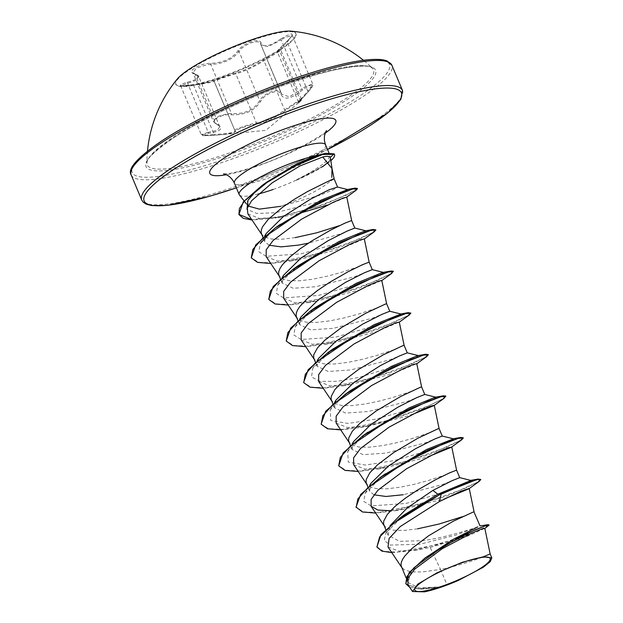 <?xml version="1.0" encoding="UTF-8"?>
<svg xmlns="http://www.w3.org/2000/svg" width="623" height="623" viewBox="0 0 623 623"><rect width="100%" height="100%" fill="white"/><g stroke="black" fill="none" stroke-linecap="round" stroke-linejoin="round"><path stroke-width="0.47" stroke-dasharray="3.12 2.34" d="M251.287 40.581A65.174 11.79 157.2 0 0 175.826 84.393A65.174 11.79 157.2 0 0 195.365 84.962A65.174 11.79 157.2 0 0 220.526 77.688A65.174 11.79 157.2 0 0 282.725 48.236A65.174 11.79 157.2 0 0 295.987 33.876A65.174 11.79 157.2 0 0 251.287 40.581M177.399 78.88A65.174 11.79 157.2 0 0 175.593 83.825A65.174 11.79 157.2 0 0 220.293 77.12A65.174 11.79 157.2 0 0 295.754 33.315A65.174 11.79 157.2 0 0 290.957 31.15M280.747 39.023C269.712 46.491 263.132 47.769 261.006 42.855C260.258 40.277 256.91 39.95 250.968 41.85C244.847 44.155 240.486 47.177 237.877 50.915C232.161 58.578 223.205 62.713 211.018 63.32C199.695 63.11 185.654 71.785 194.158 73.724C200.622 76.637 198.254 79.495 187.056 82.291C176.099 85.787 178.194 86.574 193.348 84.635L209.593 81.948L236.226 72.743C244.239 70.563 253.187 66.435 263.062 60.353L279.906 49.949C275.724 52.511 278.092 49.661 287.008 41.383C295.645 32.326 293.558 31.539 280.747 39.023L281.316 39.919L284.29 37.886L292.257 35.316L287.164 42.123L279.945 48.944L277.453 52.106L280.903 50.331L301.454 99.228L298.472 102.117L298.401 102.974L308.081 91.908L307.817 91.246L312.746 84.05L292.242 35.262C293.542 34.413 291.782 36.461 286.962 41.406L287.008 41.383M224.062 134.467L214.164 135.284C200.746 136.016 198.924 135.339 208.705 133.244C221.399 131.336 224.007 128.19 216.524 123.813C208.806 121.236 221.11 113.651 231.164 114.78C245.073 115.224 254.939 110.668 260.772 101.105C262.813 97.468 266.496 94.626 271.823 92.578C277.009 90.95 280.023 91.464 280.848 94.104C283.776 100.599 291.027 99.189 302.599 89.883C313.237 82.555 315.051 83.233 308.035 91.931C298.806 102.164 296.198 105.31 300.208 101.378C305.153 97.344 292.865 104.929 285.583 110.403C275.187 118.269 265.328 122.824 256.006 124.063C252.611 124.514 248.219 125.675 242.814 127.559C237.706 129.343 235.416 130.511 235.938 131.064L233.851 132.831L224.093 134.467L214.164 135.284L214.117 134.521L220.651 134.077C231.25 133.174 235.985 131.975 234.863 130.495L214.117 81.317L234.863 130.495C232.278 130.114 250.391 123.798 256.45 122.972C263.085 122.529 270.935 119.336 280.023 113.386L284.625 109.96C292.615 104.298 305.831 96.144 300.356 100.248C296.564 104.205 299.056 101.199 307.817 91.246L286.962 41.406C273.419 54.294 278.388 50.455 277.453 52.106L277.453 52.106M224.093 134.467L265.842 130.339L300.208 101.378A0.942 0.833 -132.2 0 0 300.356 100.248L279.704 51.117L259.121 63.663C249.807 68.787 242.036 72.175 235.798 73.841C229.91 75.219 211.921 81.488 214.211 81.364C214.818 81.668 209.998 82.664 199.749 84.354L184.774 86.324L180.779 85.857L196.393 80.157L198.729 76.637L192.85 72.595L196.595 67.977L207.404 64.675L210.792 64.496C223.525 63.717 232.924 59.372 238.998 51.468C241.389 47.893 245.446 45.027 251.162 42.87C256.707 41.102 259.846 41.461 260.593 43.937L260.827 44.786L268.139 46.608L281.316 39.919L301.968 89.042L289.29 96.814L281.573 94.135L260.593 43.937A0.942 0.857 -9.2 0 1 260.531 43.742L260.445 43.423M308.035 91.931L308.081 91.908C311.757 88.209 313.314 85.592 312.738 84.043L304.881 86.87L301.968 89.042L302.599 89.883M281.074 92.508L281.3 93.224A0.942 0.825 168.5 0 0 281.246 93.068C280.412 90.335 277.212 89.844 271.644 91.589C265.904 93.785 261.909 96.783 259.651 100.599C254.192 109.897 244.792 114.243 231.445 113.62L227.995 113.659L217.084 116.696L213.409 121.493L215.698 123.338A0.942 0.732 -66.5 0 0 216.524 123.813M231.413 152.292A122.754 22.21 157.2 0 0 372.554 68.359L372.554 68.359A122.754 22.21 157.2 0 0 289.352 82.415A122.754 22.21 157.2 0 0 146.896 163.218L146.896 163.218A122.754 22.21 157.2 0 0 231.413 152.292M334.169 178.933L330.868 180.577A44.155 7.99 -22.8 0 1 281.9 205.894A44.155 7.99 -22.8 0 1 280.638 206.33L320.767 194.952L333.383 189.719L337.588 187.071M273.108 189.47A49.451 8.948 157.2 0 0 296.789 179.883L324.552 165.438A49.038 8.87 157.2 0 0 331 160.57M328.742 161.848L330.688 158.164M259.191 188.029L266.426 182.321M239.419 194.944A49.451 8.948 157.2 0 0 257.969 194.08M296.789 179.883L296.712 179.704C319.996 167.751 330.953 159.363 329.583 154.551L321.881 154.052M328.921 152.791L329.84 154.979L329.583 154.551L334.13 153.865M483.277 556.806C503.618 547.726 477.389 561.798 440.5 569.422L446.987 584.833A44.155 7.99 -22.8 0 1 441.956 586.656A44.155 7.99 -22.8 0 1 441.715 586.741L419.092 587.948L407.995 582.458L411.515 571.12L427.292 556.308M388.012 546.994L398.813 551.106L419.466 549.556L430.158 547.43L440.5 569.422L421.95 572L411.235 571.828L404.039 569.656L401.399 566.766M477.794 526.91C471.004 529.254 445.305 537.68 422.62 540.663L399.584 541.356L388.176 535.313L389.842 525.937L385.816 532.875L384.321 540.6L390.38 545.094L419.964 544.237L456.192 534.993L480.029 525.921M474.064 511.74L461.97 516.825M459.735 477.654L442.501 484.546L403.307 494.724M456.581 470.139L445.749 474.757L428.429 480.489L414.451 484.25L400.153 487.209L386.976 488.798L376.261 488.627L369.065 486.454L366.425 483.565M442.229 436.045L425.018 442.945L385.824 453.123L363.147 454.673L352.096 449.479L353.537 441.614M439.09 428.538L428.266 433.156L410.946 438.888L396.96 442.649L382.662 445.609L369.494 447.197L358.778 447.026L351.582 444.853L348.935 441.964M424.746 394.445L407.528 401.344L368.333 411.523L345.672 413.072L334.613 407.878L336.054 400.013M421.6 386.938L410.775 391.556L393.456 397.287L379.477 401.048L365.171 404.008L352.003 405.596L341.287 405.425L334.092 403.252L331.452 400.363M407.255 352.844L390.06 359.736L350.85 369.922L328.181 371.472L317.123 366.277L318.563 358.412M404.117 345.337L393.292 349.955L375.973 355.686L361.986 359.448L347.689 362.407L334.52 363.996L323.804 363.824L316.601 361.651L313.961 358.762M389.772 311.243L372.562 318.143L333.36 328.321L310.69 329.871L299.632 324.676L301.08 316.811M386.626 303.736L375.801 308.354L358.482 314.085L344.503 317.847L330.198 320.806L317.029 322.395L306.314 322.223L299.118 320.051L296.47 317.162M372.305 269.65L355.079 276.534L315.877 286.72L293.207 288.27L282.149 283.076L283.59 275.21M369.143 262.135L358.318 266.753L340.991 272.485L327.013 276.246L312.715 279.205L299.538 280.802L288.823 280.623L281.627 278.45L278.987 275.561M354.814 228.057L341.326 233.641L308.33 243.172M351.652 220.534L339.558 225.619M417.636 528.81L404.467 530.399L393.752 530.228L386.556 528.055L383.908 525.166M373.901 494.81L369.587 491.08L371.028 483.214M268.972 245.205L264.658 241.475L266.099 233.609M295.224 237.604L282.055 239.201L271.34 239.022L264.144 236.849L261.496 233.96M430.158 547.43L466.059 536.769L484.834 528.32M407.995 584.763L418.633 588.937L439.207 587.551L424.473 591.85M458.341 580.441L446.987 584.833M404.545 514.668L385.816 532.875M376.744 546.698L383.519 551.316L397.497 552.188L437.829 544.619L474.905 531.987L485.582 527.113L488.993 524.737M405.768 583.587L417.823 588.719L441.715 586.741M391.797 552.64L414.24 550.467L462.087 537.314L488.432 525.867M409.693 587.294L421.561 589.194L438.693 587.629L441.59 586.773M439.207 587.551L438.693 587.629M247.884 213.853L259.433 218.432L281.3 217.053L298.845 213.494M327.355 205.076L346.583 197.18M266.216 256.707L277.445 261.084L298.729 259.643L341.342 248.569L364.307 238.85M283.706 298.308L294.913 302.685L316.211 301.244L358.825 290.17L381.798 280.451M301.189 339.909L312.403 344.285L333.702 342.845L376.331 331.771L399.281 322.052M318.672 381.51L329.902 385.886L351.193 384.446L393.798 373.379L416.771 363.653M336.171 423.11L347.361 427.487L368.676 426.046L410.261 415.323M353.654 464.711L364.883 469.088L386.167 467.647L427.744 456.932M390.489 510.735L403.657 509.248L445.235 498.525M470.567 481.205L448.194 491.181L406.048 503.439L371.028 505.907L363.762 501.351L365.21 493.112L383.005 475.559M451.784 440.453L427.433 450.764M424.294 451.862L393.931 460.654L365.467 465.046L348.257 462.118L347.72 451.511L365.522 433.958M435.08 397.279L435.703 397.17M434.301 398.852L409.942 409.163M406.803 410.261L376.44 419.053L347.984 423.445L330.774 420.517L330.237 409.911L342.424 396.804M417.589 355.678L418.469 355.632L415.268 358.1L402.598 363.746L359.502 377.32L337.23 381.315L320.175 381.408L311.516 376.977L312.746 368.31L332.955 348.981M400.612 314.802L378.239 324.778L336.101 337.035L301.08 339.504L293.815 334.948L295.263 326.709L315.472 307.38M382.615 272.477L383.246 272.368M383.129 273.201L360.756 283.177L318.61 295.434L283.59 297.903L276.324 293.347L277.772 285.108L297.981 265.78M365.639 231.6L343.265 241.576L301.127 253.834L266.107 256.302L258.833 251.747L260.282 243.507L264.611 236.156M272.477 230.401L278.084 225.962M345.578 191.316L325.416 199.788M321.951 201.003L275.366 212.747L256.808 213.479L247.02 209.359M480.668 479.188L476.852 482.451L464.626 488.533L422.76 503.625L378.309 512.581L363.225 511.857L356.037 507.099M463.193 437.782L458.497 441.357L445.741 447.548L403.906 462.422L360.296 471.011L345.578 470.217L338.546 465.498M445.702 396.181L441.216 399.639L429.006 405.62L388.604 420.182M387.015 420.65L343.273 429.387L328.376 428.686L321.133 424.068M428.219 354.58L423.554 358.132L410.876 364.299L369.237 379.134L325.673 387.786L310.854 387.078L303.65 382.467M410.713 312.785L406.897 316.048L394.678 322.13L352.805 337.222L308.362 346.178L293.277 345.454L286.082 340.695M393.23 271.184L389.414 274.447L377.188 280.529L335.322 295.629L290.871 304.577L275.787 303.853L268.599 299.095M375.739 229.583L371.923 232.846L359.697 238.928L317.831 254.028L273.38 262.976L258.296 262.252L251.108 257.494M357.353 188.465L345.858 195.365L316.967 206.688L281.323 216.516L251.793 219.678M479.103 481.447L446.722 496.134L394.304 510.86L375.677 513.072M461.612 439.846L429.239 454.533L376.814 469.259L358.194 471.479M444.129 398.245L423.57 408.338L387.156 421M385.629 421.436L359.323 427.658L340.703 429.878M426.638 356.644L394.266 371.331L341.84 386.058L323.212 388.277M409.155 315.043L376.775 329.731L324.349 344.457L305.729 346.676M391.665 273.442L359.292 288.13L306.866 302.856L288.239 305.075M374.182 231.842L341.801 246.529L289.376 261.255L270.756 263.474M355.982 190.334L324.856 204.328L274.743 218.143L252.027 220.028M296.712 179.704A49.038 8.87 157.2 0 0 334.387 154.286M296.384 180.265A49.038 8.87 157.2 0 0 324.552 165.438M211.018 63.32A0.942 0.491 -90 0 0 210.792 64.496L231.445 113.62A0.942 0.459 95.1 0 1 231.164 114.78M237.877 50.915A0.942 0.724 -148.6 0 1 238.998 51.468L259.651 100.599A0.942 0.693 25.6 0 0 260.772 101.105M261.006 42.855A0.942 0.857 -9.2 0 0 260.531 43.742L281.3 93.224A0.942 0.825 168.5 0 1 280.848 94.104M285.583 110.403A0.942 0.568 52.2 0 1 284.625 109.96L263.981 60.828A0.942 0.568 -121.8 0 0 263.062 60.353M256.006 124.063A0.942 0.794 84.8 0 0 256.45 122.972L235.798 73.841A0.942 0.802 -104.2 0 1 236.226 72.743M235.938 131.064A0.942 0.927 -58.1 0 1 235.237 130.947L235.237 130.947A0.942 0.927 -58.1 0 1 234.863 130.495L214.211 81.364A0.942 0.934 95.4 0 0 213.432 80.772L213.432 80.772A0.942 0.934 95.4 0 0 213.097 80.803M194.158 73.724A0.942 0.763 107.7 0 1 195.046 74.207L215.698 123.338L219.748 126.64L217.419 130.285L208.246 132.325A0.942 0.413 82.5 0 0 208.705 133.244M187.056 82.291A0.942 0.413 -102.8 0 1 187.593 83.202L208.246 132.325L201.26 134.584L205.325 135.121L214.117 134.521L193.348 84.635C178.778 86.807 181.036 85.289 180.577 85.608L201.26 134.584C201.938 135.308 200.84 136.211 214.164 135.284M279.704 51.117A0.942 0.841 58.1 0 1 279.906 49.949M281.246 93.068L260.593 43.937M290.209 82.976A124.499 22.529 157.2 0 0 149.536 157.175A124.499 22.529 157.2 0 0 231.445 153.842A124.499 22.529 157.2 0 0 372.11 79.643A124.499 22.529 157.2 0 0 290.209 82.976M227.893 158.125A139.536 25.247 157.2 0 0 385.559 74.955A139.536 25.247 157.2 0 0 293.752 78.693A139.536 25.247 157.2 0 0 136.094 161.863A139.536 25.247 157.2 0 0 227.893 158.125M131.173 174.923A141.421 25.59 157.2 0 0 228.166 160.376A141.421 25.59 157.2 0 0 391.914 65.314M236.374 187.866L327.558 149.536A139.536 25.247 -22.8 0 1 239.871 186.62A139.536 25.247 -22.8 0 1 236.358 187.834M402.458 90.39A141.421 25.59 -22.8 0 1 238.71 185.444A141.421 25.59 -22.8 0 1 141.709 199.999M325.58 144.832A49.451 8.948 -22.8 0 1 268.318 178.077A49.451 8.948 -22.8 0 1 234.396 183.162M325.229 133.166A68.312 12.359 -22.8 0 1 256.684 166.349A68.312 12.359 -22.8 0 1 226.305 174.744M175.593 83.825L175.826 84.393M209.593 81.948L195.365 84.962M147.487 151.054A132.94 132.94 0 0 0 146.896 163.218C145.595 159.644 154.59 151.132 173.856 137.683C201.431 119.585 248.632 97.383 290.108 83.046C335.781 66.116 372.305 63.359 372.554 68.359A132.94 132.94 0 0 0 363.45 60.275M223.626 173.949L228.828 173.498C235.86 172.439 245.47 169.822 257.665 165.632C290.388 155.446 330.151 130.666 326.538 130.69M332.23 169.806L332.145 169.207M248.079 206.011L246.381 203.838M407.995 582.458L406.025 577.77M388.176 535.313L385.754 529.55M369.579 491.08L367.928 487.147M352.096 449.479L350.445 445.546M334.606 407.878L332.955 403.945M317.123 366.277L315.472 362.345M299.632 324.676L297.981 320.744M282.149 283.076L280.498 279.143M264.658 241.475L263.007 237.542M414.24 550.467L419.466 549.556M484.865 528.444L484.445 528.756M261.699 234.427L261.987 234.855M279.182 276.028L279.47 276.456M296.673 317.629L296.961 318.057M314.156 359.23L314.444 359.658M331.646 400.83L331.934 401.259M349.129 442.431L349.425 442.86M366.62 484.032L366.908 484.46M384.111 525.633L384.399 526.061M401.594 567.234L401.882 567.662M365.21 493.112L369.532 485.761M347.72 451.511L352.05 444.16M330.237 409.911L334.559 402.559M312.746 368.31L317.068 360.958M295.263 326.709L299.585 319.358M277.772 285.108L282.094 277.757M281.3 217.053L274.743 218.143M298.729 259.643L289.376 261.255M316.211 301.244L306.866 302.856M333.702 342.845L324.349 344.457M351.193 384.446L341.84 386.058M368.676 426.046L359.323 427.658M386.167 467.647L376.814 469.259M403.649 509.248L394.304 510.86M219.748 126.648L198.729 76.637C199.305 76.271 197.935 75.297 194.594 73.709L192.85 72.587L213.409 121.493L216.064 123.806C218.728 125.254 219.958 126.196 219.748 126.64M298.269 103.169L300.255 101.339C301.555 100.225 301.953 99.516 301.454 99.228M298.472 102.117L277.445 52.106M280.514 49.708L281.121 49.287L280.903 50.331M209.562 81.956L193.348 84.635M280.482 49.731L282.725 48.236M295.754 33.315L295.987 33.876"/><path stroke-width="0.93" d="M363.45 60.275A132.94 132.94 0 0 0 290.957 31.15A65.174 11.79 157.2 0 0 251.053 40.02A65.174 11.79 157.2 0 0 177.399 78.88A132.94 132.94 0 0 0 147.487 151.054M462.102 562.678A40.845 7.39 -22.8 0 1 488.977 561.588A40.845 7.39 -22.8 0 1 442.828 585.932A40.845 7.39 -22.8 0 1 415.954 587.03A40.845 7.39 -22.8 0 1 462.102 562.678M322.48 166.816L328.742 161.848M332.145 169.207L330.315 157.323C329.318 156.186 326.802 156.077 322.769 156.988L332.02 168.615L331.786 177.306M280.638 206.33L259.324 209.133L248.086 206.011L247.604 201.377M247.02 209.359L247.954 200.326L256.014 190.895L259.191 188.029M252.027 220.028L243.274 218.346L238.928 214.546L243.235 201.922L261.909 185.592L266.426 182.321L297.194 163.608L315.472 155.812A49.451 8.948 157.2 0 0 296.455 161.318A49.451 8.948 157.2 0 0 239.193 194.563A49.451 8.948 157.2 0 0 239.419 194.944L244.091 200.918M257.969 194.08A49.451 8.948 157.2 0 0 273.108 189.47M261.909 185.592L291.214 167.525L325.455 153.32L315.472 155.812M264.611 236.156L266.099 233.609L283.605 216.337L310.48 199.181L329.03 189.789L337.502 187.048L347.642 189.548L345.578 191.316M263.007 237.542L261.146 232.691L261.31 229.926L262.571 226.749L268.163 219.444L282.725 207.14L294.866 199.002L307.326 191.666C330.447 180.07 338.297 176.379 330.868 180.577M337.588 187.071L334.169 178.933L332.028 168.615M406.025 577.77L401.041 565.497L401.204 562.733L402.466 559.555L404.779 556.043L412.216 548.248L428.562 535.811L453.116 521.287L473.908 511.732L480.029 525.921L488.105 524.675L463.146 535.056L424.894 558.115L409.124 572.63L405.768 583.587M461.97 516.825L439.059 524.036L417.636 528.81M424.894 558.115L453.435 539.253L477.794 526.91M389.943 525.773L407.208 507.932L432.892 490.387L451.831 480.785L459.719 477.646L456.581 470.139L449.938 472.693L435.633 479.687L417.278 490.208L405.137 498.345L394.733 506.647L387.288 514.442L383.721 521.132L383.558 523.896L385.754 529.55M369.532 485.761L371.02 483.214L388.534 465.942L415.409 448.786L434.34 439.184L442.229 436.045L453.451 438.833L451.784 440.453M367.928 487.147L366.067 482.295L366.231 479.531L369.805 472.841L377.242 465.046L393.588 452.617L418.142 438.086L437.805 428.881L439.09 428.538L442.244 436.045M352.05 444.16L353.537 441.614L371.043 424.341L397.918 407.185L416.857 397.583L424.746 394.445L435.96 397.233L434.301 398.852M350.445 445.546L348.584 440.695L348.748 437.93L352.314 431.241L359.759 423.445L376.097 411.016L400.651 396.485L420.323 387.28L421.607 386.938L424.761 394.445M336.054 400.013L353.553 382.74L380.435 365.584L399.382 355.974L407.255 352.844L418.469 355.632M332.955 403.945L331.093 399.094L331.257 396.329L334.831 389.64L342.268 381.844L358.614 369.416L383.168 354.884L402.832 345.679L404.117 345.337L407.271 352.844M317.068 360.958L318.563 358.412L336.077 341.131L362.944 323.983L381.899 314.374L389.772 311.243L400.986 314.031L400.612 314.802M315.472 362.345L313.603 357.493L313.774 354.728L317.341 348.039L324.785 340.244L341.124 327.815L365.678 313.283L385.349 304.079L386.626 303.736L389.788 311.243M299.585 319.358L301.073 316.811L318.571 299.546L345.461 282.383L364.416 272.773L372.281 269.642L369.143 262.135L362.5 264.689L348.195 271.683L329.84 282.203L317.699 290.341L307.295 298.643L299.858 306.438L297.545 309.95L296.283 313.128L296.12 315.892L297.981 320.744M282.094 277.757L283.59 275.21L301.088 257.938L327.971 240.782L346.918 231.18L354.791 228.041L351.652 220.534L345.017 223.089L330.704 230.082L312.349 240.603L300.208 248.741L289.804 257.042L282.367 264.837L280.054 268.349L278.793 271.527L278.629 274.291L280.498 279.143M308.33 243.172L298.386 245.119L281.074 246.872L268.972 245.205M339.558 225.619L316.648 232.831L295.224 237.604M403.307 494.724L385.987 496.476L373.901 494.81M483.277 556.806L490.153 553.94L484.834 528.32L481.4 529.114L471.985 532.984L442.244 548.699L414.739 569.134L408.003 578.097L407.995 584.763L412.519 591.507L424.473 591.85A43.914 7.943 -22.8 0 0 458.341 580.441L483.308 567.234L490.184 561.697L491.827 557.928L483.277 556.806L462.274 562.296L436.988 572.849L417.807 584.117L412.519 591.507M490.153 553.94L491.827 557.928M432.892 490.387L437.837 494.234L404.545 514.668L399.561 518.289L380.949 534.698L376.884 547.041L381.837 551.098L391.797 552.64M459.719 477.646L470.933 480.434L437.837 494.234L440.998 493.844L399.561 518.289M484.445 528.756L489.141 525.08L488.105 524.675M470.054 480.481L478.098 479.064L440.998 493.844L393.565 523.265L379.633 536.964L376.884 547.041M489.141 525.08L485.146 525.874L474.734 530.009L442.961 546.558L414.178 567.569L406.788 576.773L405.838 583.759L409.693 587.294M445.235 498.525L468.917 488.806L479.103 481.447L480.808 479.531L477.584 479.546L469.244 482.062L441.146 494.187L439.254 501.64L400.27 526.536L389.11 538.412L388.012 546.994L401.882 567.662M322.769 156.988L299.975 165.92L272.189 182.835L251.606 200.715L247.284 208.175L247.884 213.853L261.987 234.855M298.845 213.494L327.355 205.076M270.756 263.474L257.587 262.376L251.256 257.844L252.845 249.449L262.727 238.274L299.788 212.957L339.784 193.535L352.602 189.057L357.493 188.613L355.982 190.334L346.583 197.18L343.117 198.067L333.11 202.366L301.664 219.109L273.092 240.501L266.185 249.823L266.216 256.707L279.47 276.456M369.143 262.135L364.307 238.85L360.624 239.785L350.57 243.982L319.124 260.733L290.567 282.118L283.675 291.416L283.706 298.308L296.961 318.057M386.626 303.736L381.798 280.451L378.106 281.386L368.045 285.583L336.622 302.326L308.058 323.703L301.158 333.017L301.189 339.909L314.444 359.658M404.117 345.337L399.281 322.052L395.605 322.979L385.551 327.176L354.09 343.935L325.541 365.319L318.649 374.618L318.672 381.51L331.934 401.259M421.607 386.938L416.771 363.653L413.08 364.587L403.019 368.785L371.581 385.536L343.032 406.912L336.14 416.219L336.171 423.11M410.261 415.323L433.943 405.604L444.129 398.245L445.702 396.181M439.09 428.538L434.254 405.254L430.579 406.18L420.517 410.378L389.087 427.129L360.507 448.521L353.615 457.827L353.654 464.711L366.908 484.46M427.744 456.932L451.426 447.205L448.069 447.781L438 451.987L406.546 468.745L378.005 490.114L371.113 499.412L371.137 506.312L377.92 510.058L390.489 510.735M474.064 511.74L469.228 488.455L460.747 491.282L439.254 501.64M470.933 480.434L470.567 481.205M383.005 475.559L426.381 449.588L453.451 438.833M427.433 450.764L424.294 451.862M365.522 433.958L408.898 407.987L435.08 397.279L443.124 395.87L445.686 395.987M409.942 409.163L406.803 410.261M342.424 396.804L350.445 390.582L391.408 366.386L417.589 355.678L425.641 354.269L428.219 354.58M303.65 382.467L308.175 369.719L327.807 352.673L332.955 348.981L373.925 324.785L400.986 314.031M305.729 346.676L292.561 345.578L286.23 341.046L290.684 328.119L310.316 311.072L315.472 307.38L356.434 283.185L382.615 272.477L390.66 271.067L393.23 271.184L391.665 273.442L381.478 280.802M372.281 269.642L383.495 272.43L383.129 273.201M288.239 305.075L275.078 303.977L268.747 299.445L273.201 286.518L292.833 269.471L297.981 265.78L338.951 241.584L365.125 230.876L366.013 230.829L365.639 231.6M260.282 243.507L272.477 230.401M278.084 225.962L320.97 200.224L347.642 189.548M325.416 199.788L321.951 201.003M247.954 200.326L256.014 190.895M478.098 479.064L480.808 479.531M375.677 513.072L362.516 511.981L356.037 507.099L360.631 494.522L380.271 477.475L427.479 450.328L460.615 437.471L463.193 437.782M358.194 471.479L345.025 470.381L338.694 465.848L343.148 452.921L362.781 435.874L409.989 408.727L443.124 395.87M388.604 420.182L387.015 420.65M321.133 424.068L325.658 411.32L345.29 394.273L392.498 367.126L425.641 354.269M327.807 352.673L375.007 325.525L408.151 312.668L410.861 313.128L409.155 315.043L398.961 322.403M310.316 311.072L357.524 283.924L390.66 271.067M292.833 269.471L340.033 242.324L373.177 229.466L375.887 229.926L374.182 231.842L363.996 239.201M251.256 257.844L255.71 244.917L275.343 227.87L321.982 200.995L354.837 188.162L357.353 188.465M251.793 219.678L238.858 214.374M325.455 153.32L334.13 153.865L330.315 157.323M356.177 507.449L357.812 498.984L367.85 487.7L405.339 462.204L445.422 442.852L458.318 438.374L463.325 437.93L461.612 439.846L451.426 447.205M338.694 465.848L340.322 457.383L350.36 446.099L387.856 420.603L427.931 401.251L440.827 396.773L445.834 396.329M387.156 421L385.629 421.436M340.703 429.878L327.534 428.78L321.203 424.247L322.839 415.782L332.877 404.498L370.366 379.002L410.448 359.65L423.344 355.172L428.351 354.728L426.638 356.644L416.452 364.003M323.212 388.277L310.052 387.179L303.72 382.647L305.348 374.182L315.386 362.898L352.883 337.401L392.957 318.049L405.853 313.571L410.861 313.128M286.23 341.046L287.865 332.581L297.903 321.297L335.392 295.8L375.474 276.448L388.37 271.971L393.37 271.527M268.747 299.445L270.374 290.98L280.412 279.696L317.909 254.2L357.984 234.848L370.88 230.37L375.887 229.926M238.928 214.546L239.364 208.495L244.699 200.746L266.994 182.508L296.423 165.188L312.489 157.806L321.904 154.574L334.278 154.208A49.038 8.87 157.2 0 1 334.535 154.629A49.038 8.87 157.2 0 1 331 160.57M334.535 154.629L334.387 154.286A49.038 8.87 157.2 0 0 334.13 153.865M391.914 65.314A141.421 25.59 157.2 0 0 294.92 79.861A141.421 25.59 157.2 0 0 131.173 174.923L141.709 199.999A141.421 25.59 -22.8 0 1 305.457 104.937A141.421 25.59 -22.8 0 1 402.458 90.39L391.914 65.314L387.459 61.179C385.193 60.088 380.061 58.554 366.153 59.948C347.79 62.066 323.695 68.289 293.854 78.623C246.739 94.914 193.262 120.099 162.058 140.697C137.636 157.284 127.341 168.693 131.173 174.923M236.358 187.834A139.536 25.247 -22.8 0 1 148.547 189.789A139.536 25.247 -22.8 0 1 305.729 107.187A139.536 25.247 -22.8 0 1 401.29 92.508A139.536 25.247 -22.8 0 1 327.542 149.504L387.35 113.293L400.823 99.423L402.458 90.39M239.193 194.563L234.396 183.162A49.451 8.948 -22.8 0 1 291.657 149.925A49.451 8.948 -22.8 0 1 325.58 144.832C322.184 135.869 326.974 129.701 326.538 130.69M226.305 174.744A68.312 12.359 -22.8 0 1 218.728 161.855A68.312 12.359 -22.8 0 1 288.924 127.458A68.312 12.359 -22.8 0 1 325.229 133.166M234.396 183.162C230.37 174.463 222.613 173.576 223.626 173.949M246.381 203.838L244.302 201.19M328.921 152.791L325.58 144.832M346.762 196.977L351.652 220.534M336.163 423.11L349.425 442.86M451.745 446.855L456.581 470.139M371.137 506.312L384.399 526.061M385.419 473.784L380.271 477.475M452.563 438.88L460.615 437.471M367.928 432.183L362.781 435.874M350.445 390.582L345.29 394.273M400.098 314.078L408.151 312.668M365.125 230.876L373.177 229.466M280.498 224.179L275.343 227.87M346.809 189.594L354.837 188.162M334.559 402.559L336.046 400.013M366.013 230.829L354.791 228.041M236.374 187.866L209.694 196.284L167.478 205.364L151.919 205.606L146.164 204.134L143.22 202.202L141.709 199.999"/></g></svg>

